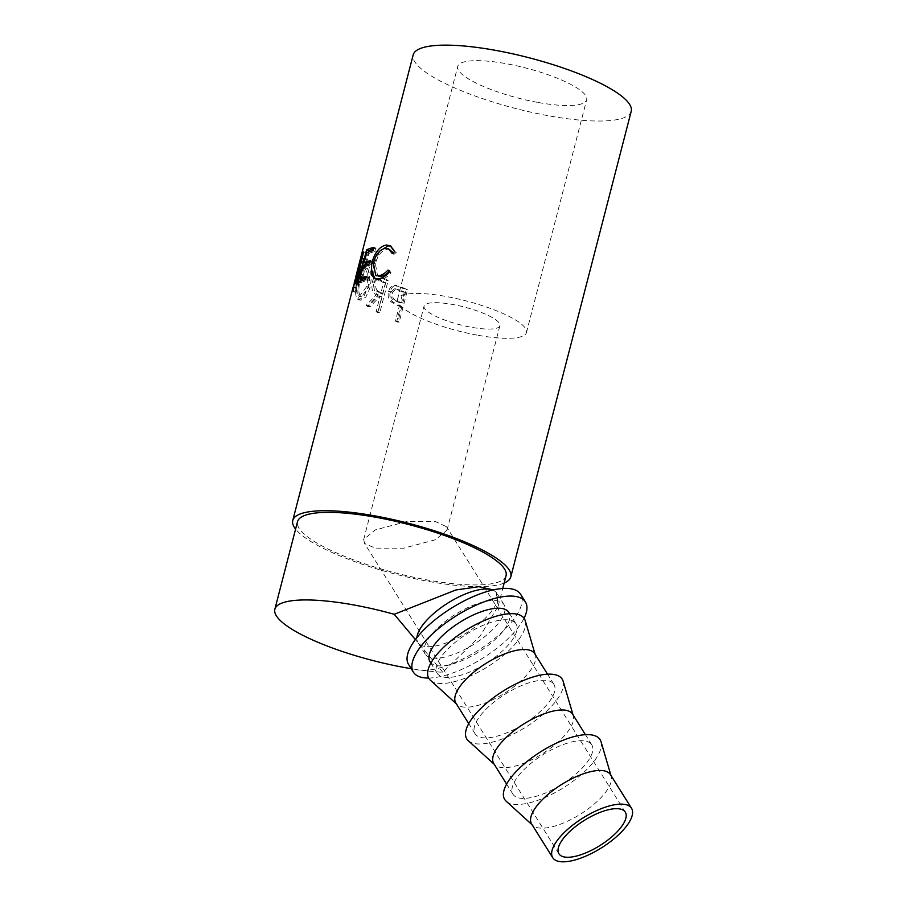 <?xml version="1.0" encoding="UTF-8"?>
<svg xmlns="http://www.w3.org/2000/svg" width="907" height="907" viewBox="0 0 907 907"><rect width="100%" height="100%" fill="white"/><g stroke="black" fill="none" stroke-linecap="round" stroke-linejoin="round"><path stroke-width="0.68" stroke-dasharray="4.54 3.4" d="M538.486 102.548A66.585 15.521 -165.5 0 0 586.659 99.759A66.585 15.521 -165.5 0 0 505.891 63.637A66.585 15.521 -165.5 0 0 457.729 66.415A66.585 15.521 -165.5 0 0 538.486 102.548M478.284 335.329A66.585 15.521 -165.5 0 0 526.457 332.552A66.585 15.521 -165.5 0 0 445.688 296.419A66.585 15.521 -165.5 0 0 397.527 299.208A66.585 15.521 -165.5 0 0 478.284 335.329M498.748 322.461A39.171 9.127 -165.5 0 0 458.296 305.602A39.171 9.127 -165.5 0 0 424.068 306.067A39.171 9.127 -165.5 0 0 425.224 309.287A39.171 9.127 -165.5 0 0 465.688 326.146A39.171 9.127 -165.5 0 0 499.904 325.681A39.171 9.127 -165.5 0 0 498.748 322.461M364.648 543.52L363.684 539.54L375.249 529.915L407.096 521.468L435.439 521.514L446.516 526.752L447.038 530.119L435.473 539.744L403.638 548.191L375.283 548.145L364.648 543.52M425.712 654.809A46.518 17.584 147.9 0 0 474.951 643.619A46.518 17.584 147.9 0 0 504.009 604.686A46.518 17.584 147.9 0 0 503.464 603.937A46.518 17.584 147.9 0 0 454.226 615.127A46.518 17.584 147.9 0 0 425.168 654.072A46.518 17.584 147.9 0 0 425.712 654.809M442.775 672.268L418.49 643.29A46.518 17.584 147.9 0 0 467.729 632.1A46.518 17.584 147.9 0 0 496.787 593.155A46.518 17.584 147.9 0 0 496.242 592.418L498.136 606.273L480.007 636.261L442.775 672.268A107.718 25.101 14.5 0 1 411.222 668.686M506.072 575.628A107.718 25.101 14.5 0 1 428.138 580.117A107.718 25.101 14.5 0 1 297.507 521.684M397.413 305.398A112.604 26.246 14.5 0 0 399.284 306.215L395.429 321.112A112.604 26.246 14.5 0 0 397.822 322.132L406.166 289.866A112.604 26.246 14.5 0 1 401.007 287.621L394.443 285.433L396.835 285.456C393.627 285.286 391.461 287.292 390.327 291.464C389.25 295.829 390.078 299.31 392.799 301.906L398.91 305.296A110.155 25.668 14.5 0 0 400.735 306.101L396.881 320.999A110.155 25.668 14.5 0 0 399.216 321.996L407.56 289.73A110.155 25.668 14.5 0 1 402.515 287.53L395.203 285.478C391.937 285.286 389.727 287.281 388.593 291.442C387.527 295.807 388.389 299.31 391.166 301.94L397.413 305.398L398.91 305.296M366.031 305.421A112.604 26.246 14.5 0 0 367.857 306.657L378.468 295.931A112.604 26.246 14.5 0 0 379.954 296.759L376.099 311.657A112.604 26.246 14.5 0 0 377.97 312.688L386.314 280.422A112.604 26.246 14.5 0 1 382.221 278.12L377.471 275.932L379.886 276.17C377.414 275.909 375.6 277.905 374.432 282.145C373.174 288.709 374.444 292.927 378.253 294.798L368.117 305.648A110.155 25.668 14.5 0 0 369.897 306.861L380.373 296.033A110.155 25.668 14.5 0 0 381.813 296.861L377.97 311.747A110.155 25.668 14.5 0 0 379.795 312.756L388.139 280.49A110.155 25.668 14.5 0 1 384.137 278.245L377.868 275.989C375.362 275.705 373.514 277.678 372.358 281.918C371.099 288.494 372.426 292.734 376.314 294.662L366.031 305.421L368.117 305.648M365.986 265.116L364.569 264.22L361.065 267.531L357.88 276.884C355.034 287.462 354.784 294.82 357.143 298.959L358.753 299.866L363.718 296.77L367.834 287.734C369.841 277.032 369.228 269.492 365.986 265.116L368.265 265.502L366.893 264.64L363.424 267.984L360.238 277.383C357.392 287.95 357.12 295.263 359.41 299.344L360.952 300.217L365.861 297.088L369.977 287.995C371.995 277.304 371.428 269.798 368.265 265.502M355.022 279.798L358.832 266.749L352.948 290.841A112.604 26.246 14.5 0 0 353.152 291.635L361.224 258.212A112.604 26.246 14.5 0 1 361.201 258.11L355.827 276.601M504.156 583.031A112.604 26.246 14.5 0 1 429.34 581.557A112.604 26.246 14.5 0 1 295.591 529.098M631.215 111.289A112.604 26.246 14.5 0 1 549.744 115.983A112.604 26.246 14.5 0 1 413.173 54.896M428.648 678.039A66.098 24.988 147.9 0 0 524.053 618.279M408.569 664.468A66.098 24.988 147.9 0 0 409.34 665.523A66.098 24.988 147.9 0 0 479.304 649.627A66.098 24.988 147.9 0 0 520.595 594.289M610.445 774.623A46.518 17.584 -32.1 0 1 611.216 776.324A46.518 17.584 -32.1 0 1 580.367 814.214A46.518 17.584 -32.1 0 1 532.817 825.438A46.518 17.584 -32.1 0 1 532.16 824.746A46.518 17.584 -32.1 0 1 531.615 823.998M601.035 741.733A56.302 21.28 -32.1 0 1 563.689 787.593A56.302 21.28 -32.1 0 1 506.14 801.176M591.273 744.114A46.518 17.584 -32.1 0 1 591.806 744.862A46.518 17.584 -32.1 0 1 562.759 783.807A46.518 17.584 -32.1 0 1 513.521 794.997A46.518 17.584 -32.1 0 1 512.977 794.249A46.518 17.584 -32.1 0 1 542.035 755.304A46.518 17.584 -32.1 0 1 591.273 744.114M572.566 714.138A46.518 17.584 -32.1 0 1 573.326 715.838A46.518 17.584 -32.1 0 1 542.477 753.728A46.518 17.584 -32.1 0 1 494.927 764.952A46.518 17.584 -32.1 0 1 494.27 764.261A46.518 17.584 -32.1 0 1 493.725 763.513M563.145 681.248A56.302 21.28 -32.1 0 1 525.799 727.108A56.302 21.28 -32.1 0 1 468.25 740.69M553.383 683.629A46.518 17.584 -32.1 0 1 553.928 684.377A46.518 17.584 -32.1 0 1 524.87 723.321A46.518 17.584 -32.1 0 1 475.631 734.5A46.518 17.584 -32.1 0 1 475.087 733.763A46.518 17.584 -32.1 0 1 504.145 694.819A46.518 17.584 -32.1 0 1 553.383 683.629M534.677 653.652A46.518 17.584 -32.1 0 1 535.436 655.353A46.518 17.584 -32.1 0 1 504.587 693.231A46.518 17.584 -32.1 0 1 457.037 704.467A46.518 17.584 -32.1 0 1 456.38 703.775A46.518 17.584 -32.1 0 1 455.836 703.027M525.255 620.762A56.302 21.28 -32.1 0 1 487.909 666.622A56.302 21.28 -32.1 0 1 430.36 680.205M515.493 623.143A46.518 17.584 -32.1 0 1 516.038 623.891A46.518 17.584 -32.1 0 1 486.98 662.836A46.518 17.584 -32.1 0 1 437.741 674.014A46.518 17.584 -32.1 0 1 437.197 673.277A46.518 17.584 -32.1 0 1 466.255 634.333A46.518 17.584 -32.1 0 1 515.493 623.143M429.986 661.747A46.518 17.584 147.9 0 0 430.519 662.495A46.518 17.584 147.9 0 0 479.758 651.305A46.518 17.584 147.9 0 0 508.816 612.372M366.575 286.737L359.353 296.43L358.027 295.682C355.963 292.394 356.054 286.397 358.31 277.712L363.979 267.701L365.09 268.381C367.72 271.873 368.219 277.995 366.575 286.737L368.741 287.02L361.576 296.793L358.027 295.682M379.874 280.558A112.604 26.246 14.5 0 0 383.582 282.701L380.804 293.46L377.165 291.408C374.296 290.319 373.185 287.496 373.831 282.916L377.074 279.345L381.824 280.694L379.103 279.526L375.872 283.12L373.831 282.916M398.207 290.047A112.604 26.246 14.5 0 0 402.923 292.156L400.146 302.904L395.611 300.965C391.858 299.866 390.214 297.031 390.668 292.496L394.341 288.88L399.76 289.979L395.996 288.845L392.346 292.485L390.668 292.496M360.306 296.067C358.288 292.836 358.401 286.873 360.657 278.188L358.31 277.712M360.657 278.188L366.292 268.121L367.369 268.767L365.09 268.381M367.369 268.767C369.931 272.202 370.385 278.29 368.741 287.02M383.582 282.701L385.452 282.791A110.155 25.668 14.5 0 1 381.824 280.694M380.804 293.46L382.675 293.551L379.115 291.544C376.303 290.501 375.226 287.689 375.872 283.12M385.452 282.791L382.675 293.551M402.923 292.156L404.375 292.043A110.155 25.668 14.5 0 1 399.76 289.979M400.146 302.904L401.586 302.791L397.153 300.897C393.479 299.832 391.881 297.02 392.346 292.485M404.375 292.043L401.586 302.791M395.611 300.965L397.153 300.897M390.951 246.16L396.28 252.418L393.921 254.345L393.253 252.724M372.766 271.023L373.922 263.722L379.999 250.899M389.046 271.533L389.636 270.887L390.996 272.826C387.13 277.281 383.31 279.594 379.523 279.764L375.339 278.789M390.259 249.697L387.3 249.164C381.847 250.185 377.868 255.026 375.373 263.699L377.641 276.045M358.22 282.145L360.476 282.882L360.975 280.966M361.519 278.857L365.033 265.252M365.589 263.143L368.457 252.01M360.476 282.882A110.155 25.668 14.5 0 1 367.675 280.456L368.525 277.145A110.155 25.668 14.5 0 0 366.065 277.769M363.265 265.966L365.498 266.703L362.29 279.118M365.498 266.703A110.155 25.668 14.5 0 1 371.734 264.731L372.596 261.42A110.155 25.668 14.5 0 0 370.135 262.044M366.689 252.724L368.922 253.461L366.349 263.393M368.922 253.461A110.155 25.668 14.5 0 1 375.158 251.5L376.02 248.189A110.155 25.668 14.5 0 0 373.559 248.813M358.197 277.213L365.85 252.611A110.155 25.668 14.5 0 1 365.94 252.531L358.594 284.004A110.155 25.668 14.5 0 0 357.902 284.537L363.242 261.908L355.555 287.598A110.155 25.668 14.5 0 0 355.51 287.746L363.571 258.665A110.155 25.668 14.5 0 0 363.594 258.767L355.521 292.167A110.155 25.668 14.5 0 1 355.317 291.385L352.948 290.841M356.553 283.608L361.201 267.316L355.317 291.385M394.658 251.59L396.28 252.418M373.219 263.449L373.922 263.722M377.697 278.948L379.523 279.764M389.386 271.998L390.996 272.826M387.992 270.059L389.636 270.887M373.355 262.894L375.373 263.699M385.464 248.337L387.3 249.164M392.266 253.518L393.921 254.345M365.578 279.662L367.675 280.456M366.428 276.363L368.525 277.145M369.637 263.948L371.734 264.731M370.498 260.638L372.596 261.42M373.06 250.706L375.158 251.5M373.922 247.396L376.02 248.189M355.555 287.598L353.197 286.975M363.242 261.908L360.918 261.227M357.902 284.537L355.589 283.846M358.594 284.004L356.304 283.29M365.94 252.531L363.616 251.84M365.85 252.611L363.526 251.919M357.029 281.884L354.66 281.261M363.571 258.665L361.201 258.11M363.594 258.767L361.224 258.212M355.521 292.167L353.152 291.635M361.201 267.316L358.832 266.749M355.51 287.746L353.14 287.122M367.834 287.734L369.977 287.995M357.143 298.959L359.41 299.344M357.88 276.884L360.238 277.383M377.97 312.688L379.795 312.756M386.314 280.422L388.139 280.49M376.099 311.657L377.97 311.747M379.954 296.759L381.813 296.861M378.468 295.931L380.373 296.033M367.857 306.657L369.897 306.861M376.314 294.662L378.253 294.798M372.358 281.918L374.432 282.145M397.822 322.132L399.216 321.996M406.166 289.866L407.56 289.73M395.429 321.112L396.881 320.999M399.284 306.215L400.735 306.101M391.166 301.94L392.799 301.906M388.593 291.442L390.327 291.464M493.329 589.913L496.242 592.418A46.518 17.584 147.9 0 0 492.75 590.038M416.903 637.553A46.518 17.584 147.9 0 0 417.946 642.541A46.518 17.584 147.9 0 0 418.49 643.29L415.349 639.537M377.165 291.408L379.115 291.544M382.221 278.12L384.137 278.245M401.007 287.621L402.515 287.53M526.457 332.552L586.659 99.759M363.684 539.54L424.068 306.067M558.927 853.759L364.206 542.908M504.009 604.686L496.787 593.155M611.216 776.324L610.944 775.406M532.817 825.438L532.114 824.792M591.806 744.862L585.446 734.704M573.326 715.838L573.054 714.92M494.927 764.952L494.224 764.306M553.928 684.377L547.556 674.218M535.436 655.353L535.164 654.435M457.037 704.467L456.334 703.821M516.038 623.891L509.666 613.733M437.197 673.277L430.836 663.108M475.087 733.763L468.726 723.593M512.977 794.249L506.605 784.079M366.292 268.121L363.979 267.701M361.576 296.793L359.353 296.43M377.074 279.345L379.103 279.526M394.341 288.88L395.996 288.845M391.813 246.5L390.123 245.706M376.258 279.299L374.308 278.46M360.952 300.217L358.753 299.866M364.569 264.22L366.893 264.64M498.136 606.273L502.739 588.496M425.168 654.072L417.946 642.541M625.308 812.173L446.516 526.752M447.038 530.119L499.904 325.681M397.527 299.208L457.729 66.415"/><path stroke-width="1.36" d="M624.855 811.55A39.171 14.807 147.9 0 0 583.394 820.971A39.171 14.807 147.9 0 0 558.927 853.759A39.171 14.807 147.9 0 0 559.381 854.394A39.171 14.807 147.9 0 0 600.842 844.973A39.171 14.807 147.9 0 0 625.308 812.173A39.171 14.807 147.9 0 0 624.855 811.55M411.222 668.686A107.718 25.101 14.5 0 1 405.497 667.699A107.718 25.101 14.5 0 1 274.855 609.266A107.718 25.101 14.5 0 1 352.778 604.776A107.718 25.101 14.5 0 1 394.216 614.3L455.858 589.969L478.919 586.67L493.329 589.913M274.855 609.266L297.507 521.684A107.718 25.101 14.5 0 1 375.43 517.194A107.718 25.101 14.5 0 1 506.072 575.628L502.739 588.496M295.591 529.098A112.604 26.246 14.5 0 1 292.768 520.459L353.14 287.122A112.604 26.246 14.5 0 1 353.197 286.975L360.918 261.227L355.589 283.846A112.604 26.246 14.5 0 1 356.304 283.29L363.616 251.84A112.604 26.246 14.5 0 0 363.526 251.919L355.827 276.601L413.173 54.896A112.604 26.246 14.5 0 1 494.632 50.191A112.604 26.246 14.5 0 1 631.215 111.289L510.811 576.852A112.604 26.246 14.5 0 1 504.156 583.031M354.183 282.995L355.022 279.798M366.564 249.879A112.604 26.246 14.5 0 1 373.922 247.396L373.06 250.706A112.604 26.246 14.5 0 0 366.689 252.724L364.115 262.656A112.604 26.246 14.5 0 1 370.498 260.638L369.637 263.948A112.604 26.246 14.5 0 0 363.265 265.966L360.045 278.37A112.604 26.246 14.5 0 1 366.428 276.363L365.578 279.662A112.604 26.246 14.5 0 0 358.22 282.145L366.564 249.879L368.82 250.604A110.155 25.668 14.5 0 1 373.559 248.813M394.658 251.59L392.266 253.518L388.547 248.903L385.464 248.337C379.897 249.38 375.861 254.221 373.355 262.894L375.702 275.206L378.536 275.637C381.654 275.445 384.795 273.585 387.992 270.059L389.386 271.998C385.464 276.454 381.564 278.766 377.697 278.948L374.308 278.46L371.088 274.084L371.87 262.928C374.84 252.282 379.693 246.307 386.439 245.026L390.123 245.706L394.658 251.59M292.768 520.459A112.604 26.246 14.5 0 1 374.228 515.766A112.604 26.246 14.5 0 1 510.811 576.852M524.053 618.279A66.098 24.988 147.9 0 0 525.414 601.976A66.098 24.988 147.9 0 0 524.643 600.91A66.098 24.988 147.9 0 0 454.679 616.817A66.098 24.988 147.9 0 0 413.388 672.144A66.098 24.988 147.9 0 0 414.159 673.209A66.098 24.988 147.9 0 0 428.648 678.039M525.414 601.976L520.595 594.289A66.098 24.988 147.9 0 0 519.824 593.235A66.098 24.988 147.9 0 0 449.861 609.13A66.098 24.988 147.9 0 0 408.569 664.468L413.388 672.144M553.236 858.407A46.518 17.584 147.9 0 0 602.475 847.217A46.518 17.584 147.9 0 0 631.533 808.273A46.518 17.584 147.9 0 0 630.989 807.536A46.518 17.584 147.9 0 0 581.761 818.726A46.518 17.584 147.9 0 0 552.703 857.659A46.518 17.584 147.9 0 0 553.236 858.407M552.703 857.659L531.615 823.998A46.518 17.584 -32.1 0 1 560.673 785.065A46.518 17.584 -32.1 0 1 609.912 773.875A46.518 17.584 -32.1 0 1 610.445 774.623L631.533 808.273M532.114 824.792L506.14 801.176A56.302 21.28 -32.1 0 1 505.335 800.348A56.302 21.28 -32.1 0 1 538.622 753.105A56.302 21.28 -32.1 0 1 599.459 738.763A56.302 21.28 -32.1 0 1 601.035 741.733L610.944 775.406M506.605 784.079L493.725 763.513A46.518 17.584 -32.1 0 1 522.783 724.58A46.518 17.584 -32.1 0 1 572.022 713.39A46.518 17.584 -32.1 0 1 572.566 714.138L585.446 734.704M494.224 764.306L468.25 740.69A56.302 21.28 -32.1 0 1 467.445 739.863A56.302 21.28 -32.1 0 1 500.732 692.619A56.302 21.28 -32.1 0 1 561.569 678.277A56.302 21.28 -32.1 0 1 563.145 681.248L573.054 714.92M468.726 723.593L455.836 703.027A46.518 17.584 -32.1 0 1 484.894 664.094A46.518 17.584 -32.1 0 1 534.132 652.904A46.518 17.584 -32.1 0 1 534.677 653.652L547.556 674.218M456.334 703.821L430.36 680.205A56.302 21.28 -32.1 0 1 429.555 679.377A56.302 21.28 -32.1 0 1 462.842 632.134A56.302 21.28 -32.1 0 1 523.679 617.792A56.302 21.28 -32.1 0 1 525.255 620.762L535.164 654.435M509.666 613.733L508.816 612.372A46.518 17.584 147.9 0 0 508.271 611.624A46.518 17.584 147.9 0 0 459.033 622.814A46.518 17.584 147.9 0 0 429.986 661.747L430.836 663.108M379.999 250.899L388.275 245.842L390.951 246.16M375.339 278.789L373.094 274.878L372.766 271.023M375.702 275.206L380.362 276.454C383.412 276.261 386.495 274.413 389.636 270.887M393.253 252.724L388.547 248.903M360.975 280.966L361.519 278.857M365.033 265.252L365.589 263.143M368.457 252.01L368.82 250.604M360.045 278.37L362.29 279.118A110.155 25.668 14.5 0 1 366.065 277.769M364.115 262.656L366.349 263.393A110.155 25.668 14.5 0 1 370.135 262.044M386.439 245.026L388.275 245.842M371.87 262.928L373.922 263.722M371.088 274.084L373.094 274.878M378.536 275.637L380.362 276.454M415.349 639.537L394.216 614.3M492.75 590.038A46.518 17.584 147.9 0 0 448.035 602.951A46.518 17.584 147.9 0 0 416.903 637.553"/></g></svg>
